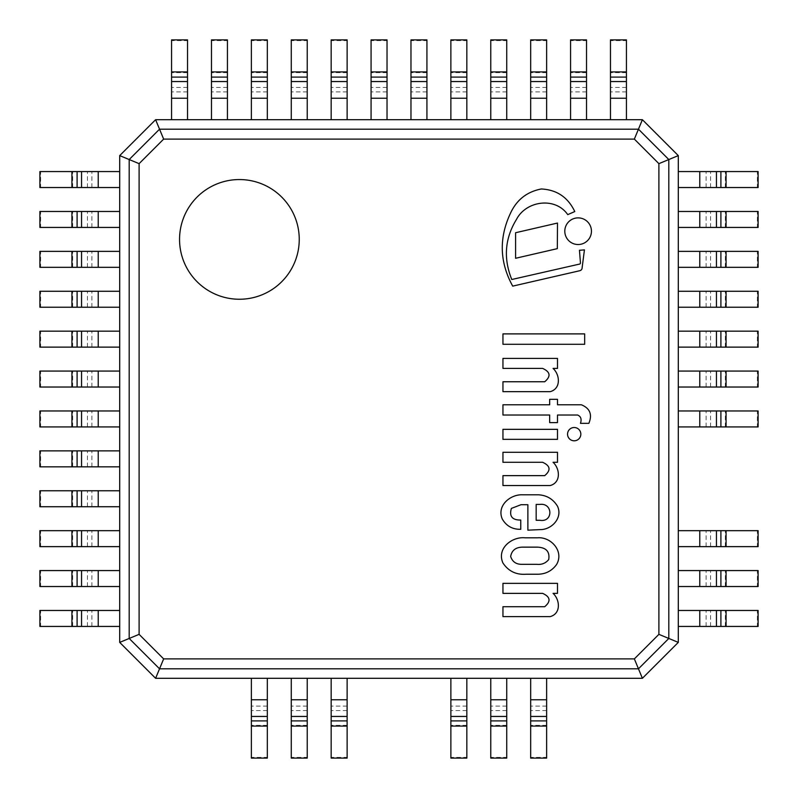 <?xml version="1.0" encoding="UTF-8"?>
<svg xmlns="http://www.w3.org/2000/svg" width="798" height="798" viewBox="0 0 798 798"><rect width="100%" height="100%" fill="white"/><g stroke="black" fill="none" stroke-linecap="round" stroke-linejoin="round"><path stroke-width="0.6" stroke-dasharray="3.99 2.99" d="M239.4 299.25A59.85 59.85 0 0 0 291.23 209.475A59.85 59.85 0 0 0 187.57 209.475A59.85 59.85 0 0 0 239.4 299.25A59.85 59.85 0 0 0 291.23 209.475A59.85 59.85 0 0 0 187.57 209.475A59.85 59.85 0 0 0 239.4 299.25A59.85 59.85 0 0 0 291.23 209.475A59.85 59.85 0 0 0 187.57 209.475A59.85 59.85 0 0 0 239.4 299.25M678.3 642.39L642.39 678.3L155.61 678.3L119.7 642.39L119.7 155.61L155.61 119.7L642.39 119.7L678.3 155.61L678.3 642.39L668.814 638.46L638.46 668.814L159.54 668.814L129.186 638.46L129.186 159.54L159.54 129.186L638.46 129.186L668.814 159.54L668.814 638.46L658.899 634.35L658.899 163.65L678.3 155.61L678.3 642.39L642.39 678.3L634.35 658.899L658.899 634.35M163.65 658.899L155.61 678.3L119.7 642.39L139.101 634.35L163.65 658.899L634.35 658.899M658.899 163.65L634.35 139.101L642.39 119.7L678.3 155.61M634.35 139.101L163.65 139.101L155.61 119.7L642.39 119.7M163.65 139.101L139.101 163.65L119.7 155.61L155.61 119.7M119.7 642.39L119.7 155.61M642.39 678.3L155.61 678.3M187.53 39.9L187.53 40.628L171.57 40.628L171.57 39.9M187.53 40.628L187.53 119.7L171.57 119.7L171.57 40.628M227.43 39.9L227.43 40.628L211.47 40.628L211.47 39.9M227.43 40.628L227.43 119.7L211.47 119.7L211.47 40.628M267.33 758.1L267.33 757.372L251.37 757.372L251.37 758.1M267.33 757.372L267.33 678.3L251.37 678.3L251.37 757.372M267.33 39.9L267.33 40.628L251.37 40.628L251.37 39.9M267.33 40.628L267.33 119.7L251.37 119.7L251.37 40.628M307.23 758.1L307.23 757.372L291.27 757.372L291.27 758.1M307.23 757.372L307.23 678.3L291.27 678.3L291.27 757.372M307.23 39.9L307.23 40.628L291.27 40.628L291.27 39.9M307.23 40.628L307.23 119.7L291.27 119.7L291.27 40.628M347.13 758.1L347.13 757.372L331.17 757.372L331.17 758.1M347.13 757.372L347.13 678.3L331.17 678.3L331.17 757.372M347.13 39.9L347.13 40.628L331.17 40.628L331.17 39.9M347.13 40.628L347.13 119.7L331.17 119.7L331.17 40.628M387.03 39.9L387.03 40.628L371.07 40.628L371.07 39.9M387.03 40.628L387.03 119.7L371.07 119.7L371.07 40.628M426.93 39.9L426.93 40.628L410.97 40.628L410.97 39.9M426.93 40.628L426.93 119.7L410.97 119.7L410.97 40.628M466.83 758.1L466.83 757.372L450.87 757.372L450.87 758.1M466.83 757.372L466.83 678.3L450.87 678.3L450.87 757.372M466.83 39.9L466.83 40.628L450.87 40.628L450.87 39.9M466.83 40.628L466.83 119.7L450.87 119.7L450.87 40.628M506.73 758.1L506.73 757.372L490.77 757.372L490.77 758.1M506.73 757.372L506.73 678.3L490.77 678.3L490.77 757.372M506.73 39.9L506.73 40.628L490.77 40.628L490.77 39.9M506.73 40.628L506.73 119.7L490.77 119.7L490.77 40.628M546.63 758.1L546.63 757.372L530.67 757.372L530.67 758.1M546.63 757.372L546.63 678.3L530.67 678.3L530.67 757.372M546.63 39.9L546.63 40.628L530.67 40.628L530.67 39.9M546.63 40.628L546.63 119.7L530.67 119.7L530.67 40.628M586.53 39.9L586.53 40.628L570.57 40.628L570.57 39.9M586.53 40.628L586.53 119.7L570.57 119.7L570.57 40.628M626.43 39.9L626.43 40.628L610.47 40.628L610.47 39.9M626.43 40.628L626.43 119.7L610.47 119.7L610.47 40.628M39.9 187.53L40.628 187.53L40.628 171.57L39.9 171.57M40.628 187.53L119.7 187.53L119.7 171.57L40.628 171.57M39.9 227.43L40.628 227.43L40.628 211.47L39.9 211.47M40.628 227.43L119.7 227.43L119.7 211.47L40.628 211.47M39.9 267.33L40.628 267.33L40.628 251.37L39.9 251.37M40.628 267.33L119.7 267.33L119.7 251.37L40.628 251.37M39.9 307.23L40.628 307.23L40.628 291.27L39.9 291.27M40.628 307.23L119.7 307.23L119.7 291.27L40.628 291.27M39.9 347.13L40.628 347.13L40.628 331.17L39.9 331.17M40.628 347.13L119.7 347.13L119.7 331.17L40.628 331.17M39.9 387.03L40.628 387.03L40.628 371.07L39.9 371.07M40.628 387.03L119.7 387.03L119.7 371.07L40.628 371.07M39.9 426.93L40.628 426.93L40.628 410.97L39.9 410.97M40.628 426.93L119.7 426.93L119.7 410.97L40.628 410.97M39.9 466.83L40.628 466.83L40.628 450.87L39.9 450.87M40.628 466.83L119.7 466.83L119.7 450.87L40.628 450.87M39.9 506.73L40.628 506.73L40.628 490.77L39.9 490.77M40.628 506.73L119.7 506.73L119.7 490.77L40.628 490.77M39.9 546.63L40.628 546.63L40.628 530.67L39.9 530.67M40.628 546.63L119.7 546.63L119.7 530.67L40.628 530.67M39.9 586.53L40.628 586.53L40.628 570.57L39.9 570.57M40.628 586.53L119.7 586.53L119.7 570.57L40.628 570.57M39.9 626.43L40.628 626.43L40.628 610.47L39.9 610.47M40.628 626.43L119.7 626.43L119.7 610.47L40.628 610.47M758.1 187.53L757.372 187.53L757.372 171.57L758.1 171.57M757.372 187.53L678.3 187.53L678.3 171.57L757.372 171.57M758.1 227.43L757.372 227.43L757.372 211.47L758.1 211.47M757.372 227.43L678.3 227.43L678.3 211.47L757.372 211.47M758.1 267.33L757.372 267.33L757.372 251.37L758.1 251.37M757.372 267.33L678.3 267.33L678.3 251.37L757.372 251.37M758.1 307.23L757.372 307.23L757.372 291.27L758.1 291.27M757.372 307.23L678.3 307.23L678.3 291.27L757.372 291.27M758.1 347.13L757.372 347.13L757.372 331.17L758.1 331.17M757.372 347.13L678.3 347.13L678.3 331.17L757.372 331.17M758.1 387.03L757.372 387.03L757.372 371.07L758.1 371.07M757.372 387.03L678.3 387.03L678.3 371.07L757.372 371.07M758.1 426.93L757.372 426.93L757.372 410.97L758.1 410.97M757.372 426.93L678.3 426.93L678.3 410.97L757.372 410.97M758.1 546.63L757.372 546.63L757.372 530.67L758.1 530.67M757.372 546.63L678.3 546.63L678.3 530.67L757.372 530.67M758.1 586.53L757.372 586.53L757.372 570.57L758.1 570.57M757.372 586.53L678.3 586.53L678.3 570.57L757.372 570.57M758.1 626.43L757.372 626.43L757.372 610.47L758.1 610.47M757.372 626.43L678.3 626.43L678.3 610.47L757.372 610.47M584.665 344.287L584.665 333.893L502.949 333.893L502.949 344.287L584.665 344.287M553.054 368.397L557.493 368.397L557.493 358.402L502.949 358.402L502.949 368.397L542.61 368.397C550.381 371.888 551.089 376.337 544.725 381.753L502.949 381.753L502.949 391.658L550.211 391.658C561.313 388.616 559.897 374.551 553.054 368.397M549.662 399.319L549.662 404.786L502.949 404.786L502.949 415.03L549.662 415.03L549.662 422.621L557.493 422.621L557.493 415.03L577.582 415.03C580.894 416.396 581.852 419.169 580.445 423.349L588.864 423.349C592.475 414.511 589.981 408.327 581.383 404.786L557.493 404.786L557.493 399.319L549.662 399.319M557.493 439.349L557.493 429.334L502.949 429.334L502.949 439.349L557.493 439.349M536.166 520.286L539.867 520.286C553.323 522.59 553.044 502.67 539.867 504.416L536.166 504.416L536.166 520.286M540.286 529.603C551.578 529.752 562.999 517.912 557.493 506.221C553.134 499.089 546.78 495.279 538.431 494.8L522.341 494.8C510.371 494.301 496.486 505.683 502.301 519.069C506.451 526.091 512.605 529.503 520.755 529.293L520.755 520.047C512.216 520.176 509.084 516.296 511.388 508.406L521.014 504.715L527.877 504.715L527.877 530.171L540.286 529.603M515.598 258.283L557.323 248.647L557.493 223.051L515.598 232.727L515.598 258.283M502.949 462.291L542.61 462.291C550.381 465.773 551.089 470.221 544.725 475.638L502.949 475.638L502.949 485.543L550.211 485.543C561.313 482.501 559.897 468.446 553.054 462.291L557.493 462.291L557.493 452.286L502.949 452.286L502.949 462.291M578.121 244.527A13.327 13.327 0 0 0 589.662 224.537A13.327 13.327 0 0 0 566.58 224.537A13.327 13.327 0 0 0 578.121 244.527M574.191 440.805A6.643 6.643 0 0 0 579.947 430.84A6.643 6.643 0 0 0 568.435 430.84A6.643 6.643 0 0 0 574.191 440.805M579.149 264.178L511.777 279.5C503.279 258.432 504.845 238.393 516.496 219.38C526.241 200.587 555.418 196.687 567.737 214.632L574.779 211.55C567.957 197.276 556.805 189.754 541.313 188.976C526.82 191.769 516.496 199.969 510.321 213.575C498.86 238.143 499.648 262.323 512.705 286.133L579.817 270.712A2.973 2.973 0 0 0 582.011 268.637L584.435 249.894L579.458 250.283L580.445 262.781A1.287 1.287 0 0 1 579.149 264.178M523.318 547.139C516.027 547.019 511.807 550.131 510.66 556.475C512.396 561.882 516.286 564.495 522.341 564.326L536.835 564.326C541.742 564.824 545.692 563.238 548.715 559.548C549.972 551.578 546.131 547.438 537.194 547.139L523.318 547.139M524.964 537.802C512.146 536.465 496.416 548.326 502.949 563.019C508.466 571.218 516.196 574.959 526.121 574.231L537.194 574.231C545.413 574.291 551.907 571.009 556.665 564.385C564.226 551.069 550.79 536.645 537.603 537.802L524.964 537.802M502.949 593.363L542.61 593.363C550.381 596.844 551.089 601.293 544.725 606.709L502.949 606.709L502.949 616.615L550.211 616.615C561.313 613.572 559.897 599.517 553.054 593.363L557.493 593.363L557.493 583.358L502.949 583.358L502.949 593.363M139.101 163.65L139.101 634.35M187.53 72.658L171.57 72.658M187.53 87.421L171.57 87.421M187.53 91.88L171.57 91.88M187.53 98.224L171.57 98.224M227.43 72.658L211.47 72.658M227.43 87.421L211.47 87.421M227.43 91.88L211.47 91.88M227.43 98.224L211.47 98.224M267.33 725.342L251.37 725.342M267.33 710.579L251.37 710.579M267.33 706.12L251.37 706.12M267.33 699.776L251.37 699.776M267.33 72.658L251.37 72.658M267.33 87.421L251.37 87.421M267.33 91.88L251.37 91.88M267.33 98.224L251.37 98.224M307.23 725.342L291.27 725.342M307.23 710.579L291.27 710.579M307.23 706.12L291.27 706.12M307.23 699.776L291.27 699.776M307.23 72.658L291.27 72.658M307.23 87.421L291.27 87.421M307.23 91.88L291.27 91.88M307.23 98.224L291.27 98.224M347.13 725.342L331.17 725.342M347.13 710.579L331.17 710.579M347.13 706.12L331.17 706.12M347.13 699.776L331.17 699.776M347.13 72.658L331.17 72.658M347.13 87.421L331.17 87.421M347.13 91.88L331.17 91.88M347.13 98.224L331.17 98.224M387.03 72.658L371.07 72.658M387.03 87.421L371.07 87.421M387.03 91.88L371.07 91.88M387.03 98.224L371.07 98.224M426.93 72.658L410.97 72.658M426.93 87.421L410.97 87.421M426.93 91.88L410.97 91.88M426.93 98.224L410.97 98.224M466.83 725.342L450.87 725.342M466.83 710.579L450.87 710.579M466.83 706.12L450.87 706.12M466.83 699.776L450.87 699.776M466.83 72.658L450.87 72.658M466.83 87.421L450.87 87.421M466.83 91.88L450.87 91.88M466.83 98.224L450.87 98.224M506.73 725.342L490.77 725.342M506.73 710.579L490.77 710.579M506.73 706.12L490.77 706.12M506.73 699.776L490.77 699.776M506.73 72.658L490.77 72.658M506.73 87.421L490.77 87.421M506.73 91.88L490.77 91.88M506.73 98.224L490.77 98.224M546.63 725.342L530.67 725.342M546.63 710.579L530.67 710.579M546.63 706.12L530.67 706.12M546.63 699.776L530.67 699.776M546.63 72.658L530.67 72.658M546.63 87.421L530.67 87.421M546.63 91.88L530.67 91.88M546.63 98.224L530.67 98.224M586.53 72.658L570.57 72.658M586.53 87.421L570.57 87.421M586.53 91.88L570.57 91.88M586.53 98.224L570.57 98.224M626.43 72.658L610.47 72.658M626.43 87.421L610.47 87.421M626.43 91.88L610.47 91.88M626.43 98.224L610.47 98.224M72.658 187.53L72.658 171.57M87.421 187.53L87.421 171.57M91.88 187.53L91.88 171.57M98.224 187.53L98.224 171.57M72.658 227.43L72.658 211.47M87.421 227.43L87.421 211.47M91.88 227.43L91.88 211.47M98.224 227.43L98.224 211.47M72.658 267.33L72.658 251.37M87.421 267.33L87.421 251.37M91.88 267.33L91.88 251.37M98.224 267.33L98.224 251.37M72.658 307.23L72.658 291.27M87.421 307.23L87.421 291.27M91.88 307.23L91.88 291.27M98.224 307.23L98.224 291.27M72.658 347.13L72.658 331.17M87.421 347.13L87.421 331.17M91.88 347.13L91.88 331.17M98.224 347.13L98.224 331.17M72.658 387.03L72.658 371.07M87.421 387.03L87.421 371.07M91.88 387.03L91.88 371.07M98.224 387.03L98.224 371.07M72.658 426.93L72.658 410.97M87.421 426.93L87.421 410.97M91.88 426.93L91.88 410.97M98.224 426.93L98.224 410.97M72.658 466.83L72.658 450.87M87.421 466.83L87.421 450.87M91.88 466.83L91.88 450.87M98.224 466.83L98.224 450.87M72.658 506.73L72.658 490.77M87.421 506.73L87.421 490.77M91.88 506.73L91.88 490.77M98.224 506.73L98.224 490.77M72.658 546.63L72.658 530.67M87.421 546.63L87.421 530.67M91.88 546.63L91.88 530.67M98.224 546.63L98.224 530.67M72.658 586.53L72.658 570.57M87.421 586.53L87.421 570.57M91.88 586.53L91.88 570.57M98.224 586.53L98.224 570.57M72.658 626.43L72.658 610.47M87.421 626.43L87.421 610.47M91.88 626.43L91.88 610.47M98.224 626.43L98.224 610.47M725.342 187.53L725.342 171.57M710.579 187.53L710.579 171.57M706.12 187.53L706.12 171.57M699.776 187.53L699.776 171.57M725.342 227.43L725.342 211.47M710.579 227.43L710.579 211.47M706.12 227.43L706.12 211.47M699.776 227.43L699.776 211.47M725.342 267.33L725.342 251.37M710.579 267.33L710.579 251.37M706.12 267.33L706.12 251.37M699.776 267.33L699.776 251.37M725.342 307.23L725.342 291.27M710.579 307.23L710.579 291.27M706.12 307.23L706.12 291.27M699.776 307.23L699.776 291.27M725.342 347.13L725.342 331.17M710.579 347.13L710.579 331.17M706.12 347.13L706.12 331.17M699.776 347.13L699.776 331.17M725.342 387.03L725.342 371.07M710.579 387.03L710.579 371.07M706.12 387.03L706.12 371.07M699.776 387.03L699.776 371.07M725.342 426.93L725.342 410.97M710.579 426.93L710.579 410.97M706.12 426.93L706.12 410.97M699.776 426.93L699.776 410.97M725.342 546.63L725.342 530.67M710.579 546.63L710.579 530.67M706.12 546.63L706.12 530.67M699.776 546.63L699.776 530.67M725.342 586.53L725.342 570.57M710.579 586.53L710.579 570.57M706.12 586.53L706.12 570.57M699.776 586.53L699.776 570.57M725.342 626.43L725.342 610.47M710.579 626.43L710.579 610.47M706.12 626.43L706.12 610.47M699.776 626.43L699.776 610.47"/><path stroke-width="1.2" d="M634.35 658.899L638.46 668.814L668.814 638.46L668.814 159.54L638.46 129.186L159.54 129.186L129.186 159.54L129.186 638.46L159.54 668.814L638.46 668.814L642.39 678.3L155.61 678.3L163.65 658.899L139.101 634.35L119.7 642.39L119.7 155.61L139.101 163.65L163.65 139.101L155.61 119.7L642.39 119.7L634.35 139.101L658.899 163.65L678.3 155.61L678.3 642.39L658.899 634.35L634.35 658.899L163.65 658.899M642.39 119.7L678.3 155.61L642.39 119.7L155.61 119.7L119.7 155.61L155.61 119.7M678.3 642.39L642.39 678.3L678.3 642.39L678.3 155.61M239.4 299.25A59.85 59.85 0 0 1 187.57 209.475A59.85 59.85 0 0 1 291.23 209.475A59.85 59.85 0 0 1 239.4 299.25M155.61 678.3L119.7 642.39L155.61 678.3L642.39 678.3M119.7 155.61L119.7 642.39M171.57 71.93L171.57 119.7L187.53 119.7L187.53 39.9L171.57 39.9L171.57 71.93L187.53 71.93M211.47 71.93L211.47 119.7L227.43 119.7L227.43 39.9L211.47 39.9L211.47 71.93L227.43 71.93M251.37 726.07L251.37 678.3L267.33 678.3L267.33 758.1L251.37 758.1L251.37 726.07L267.33 726.07M251.37 71.93L251.37 119.7L267.33 119.7L267.33 39.9L251.37 39.9L251.37 71.93L267.33 71.93M291.27 726.07L291.27 678.3L307.23 678.3L307.23 758.1L291.27 758.1L291.27 726.07L307.23 726.07M291.27 71.93L291.27 119.7L307.23 119.7L307.23 39.9L291.27 39.9L291.27 71.93L307.23 71.93M331.17 726.07L331.17 678.3L347.13 678.3L347.13 758.1L331.17 758.1L331.17 726.07L347.13 726.07M331.17 71.93L331.17 119.7L347.13 119.7L347.13 39.9L331.17 39.9L331.17 71.93L347.13 71.93M371.07 71.93L371.07 119.7L387.03 119.7L387.03 39.9L371.07 39.9L371.07 71.93L387.03 71.93M410.97 71.93L410.97 119.7L426.93 119.7L426.93 39.9L410.97 39.9L410.97 71.93L426.93 71.93M450.87 726.07L450.87 678.3L466.83 678.3L466.83 758.1L450.87 758.1L450.87 726.07L466.83 726.07M450.87 71.93L450.87 119.7L466.83 119.7L466.83 39.9L450.87 39.9L450.87 71.93L466.83 71.93M490.77 726.07L490.77 678.3L506.73 678.3L506.73 758.1L490.77 758.1L490.77 726.07L506.73 726.07M490.77 71.93L490.77 119.7L506.73 119.7L506.73 39.9L490.77 39.9L490.77 71.93L506.73 71.93M530.67 726.07L530.67 678.3L546.63 678.3L546.63 758.1L530.67 758.1L530.67 726.07L546.63 726.07M530.67 71.93L530.67 119.7L546.63 119.7L546.63 39.9L530.67 39.9L530.67 71.93L546.63 71.93M570.57 71.93L570.57 119.7L586.53 119.7L586.53 39.9L570.57 39.9L570.57 71.93L586.53 71.93M610.47 71.93L610.47 119.7L626.43 119.7L626.43 39.9L610.47 39.9L610.47 71.93L626.43 71.93M71.93 171.57L119.7 171.57L119.7 187.53L39.9 187.53L39.9 171.57L71.93 171.57L71.93 187.53M71.93 211.47L119.7 211.47L119.7 227.43L39.9 227.43L39.9 211.47L71.93 211.47L71.93 227.43M71.93 251.37L119.7 251.37L119.7 267.33L39.9 267.33L39.9 251.37L71.93 251.37L71.93 267.33M71.93 291.27L119.7 291.27L119.7 307.23L39.9 307.23L39.9 291.27L71.93 291.27L71.93 307.23M71.93 331.17L119.7 331.17L119.7 347.13L39.9 347.13L39.9 331.17L71.93 331.17L71.93 347.13M71.93 371.07L119.7 371.07L119.7 387.03L39.9 387.03L39.9 371.07L71.93 371.07L71.93 387.03M71.93 410.97L119.7 410.97L119.7 426.93L39.9 426.93L39.9 410.97L71.93 410.97L71.93 426.93M71.93 450.87L119.7 450.87L119.7 466.83L39.9 466.83L39.9 450.87L71.93 450.87L71.93 466.83M71.93 490.77L119.7 490.77L119.7 506.73L39.9 506.73L39.9 490.77L71.93 490.77L71.93 506.73M71.93 530.67L119.7 530.67L119.7 546.63L39.9 546.63L39.9 530.67L71.93 530.67L71.93 546.63M71.93 570.57L119.7 570.57L119.7 586.53L39.9 586.53L39.9 570.57L71.93 570.57L71.93 586.53M71.93 610.47L119.7 610.47L119.7 626.43L39.9 626.43L39.9 610.47L71.93 610.47L71.93 626.43M726.07 171.57L678.3 171.57L678.3 187.53L758.1 187.53L758.1 171.57L726.07 171.57L726.07 187.53M726.07 211.47L678.3 211.47L678.3 227.43L758.1 227.43L758.1 211.47L726.07 211.47L726.07 227.43M726.07 251.37L678.3 251.37L678.3 267.33L758.1 267.33L758.1 251.37L726.07 251.37L726.07 267.33M726.07 291.27L678.3 291.27L678.3 307.23L758.1 307.23L758.1 291.27L726.07 291.27L726.07 307.23M726.07 331.17L678.3 331.17L678.3 347.13L758.1 347.13L758.1 331.17L726.07 331.17L726.07 347.13M726.07 371.07L678.3 371.07L678.3 387.03L758.1 387.03L758.1 371.07L726.07 371.07L726.07 387.03M726.07 410.97L678.3 410.97L678.3 426.93L758.1 426.93L758.1 410.97L726.07 410.97L726.07 426.93M726.07 530.67L678.3 530.67L678.3 546.63L758.1 546.63L758.1 530.67L726.07 530.67L726.07 546.63M726.07 570.57L678.3 570.57L678.3 586.53L758.1 586.53L758.1 570.57L726.07 570.57L726.07 586.53M726.07 610.47L678.3 610.47L678.3 626.43L758.1 626.43L758.1 610.47L726.07 610.47L726.07 626.43M584.665 344.287L584.665 333.893L502.949 333.893L502.949 344.287L584.665 344.287M553.054 368.397L557.493 368.397L557.493 358.402L502.949 358.402L502.949 368.397L542.61 368.397C550.381 371.888 551.089 376.337 544.725 381.753L502.949 381.753L502.949 391.658L550.211 391.658C561.313 388.616 559.897 374.551 553.054 368.397M549.662 399.319L549.662 404.786L502.949 404.786L502.949 415.03L549.662 415.03L549.662 422.621L557.493 422.621L557.493 415.03L577.582 415.03C580.894 416.396 581.852 419.169 580.445 423.349L588.864 423.349C592.475 414.511 589.981 408.327 581.383 404.786L557.493 404.786L557.493 399.319L549.662 399.319M557.493 439.349L557.493 429.334L502.949 429.334L502.949 439.349L557.493 439.349M539.867 520.286L536.166 520.286L536.166 504.416L539.867 504.416C553.044 502.67 553.323 522.59 539.867 520.286M540.286 529.603C551.578 529.752 562.999 517.912 557.493 506.221C553.134 499.089 546.78 495.279 538.431 494.8L522.341 494.8C510.371 494.301 496.486 505.683 502.301 519.069C506.451 526.091 512.605 529.503 520.755 529.293L520.755 520.047C512.216 520.176 509.084 516.296 511.388 508.406L521.014 504.715L527.877 504.715L527.877 530.171L540.286 529.603M515.598 258.283L557.323 248.647L557.493 223.051L515.598 232.727L515.598 258.283M502.949 462.291L542.61 462.291C550.381 465.773 551.089 470.221 544.725 475.638L502.949 475.638L502.949 485.543L550.211 485.543C561.313 482.501 559.897 468.446 553.054 462.291L557.493 462.291L557.493 452.286L502.949 452.286L502.949 462.291M578.121 244.527A13.327 13.327 0 0 0 589.662 224.537A13.327 13.327 0 0 0 566.58 224.537A13.327 13.327 0 0 0 578.121 244.527M574.191 440.805A6.643 6.643 0 0 0 579.947 430.84A6.643 6.643 0 0 0 568.435 430.84A6.643 6.643 0 0 0 574.191 440.805M579.149 264.178L511.777 279.5C503.279 258.432 504.845 238.393 516.496 219.38C526.241 200.587 555.418 196.687 567.737 214.632L574.779 211.55C567.957 197.276 556.805 189.754 541.313 188.976C526.82 191.769 516.496 199.969 510.321 213.575C498.86 238.143 499.648 262.323 512.705 286.133L579.817 270.712A2.973 2.973 0 0 0 582.011 268.637L584.435 249.894L579.458 250.283L580.445 262.781A1.287 1.287 0 0 1 579.149 264.178M522.341 564.326C516.286 564.495 512.396 561.882 510.66 556.475C511.807 550.131 516.027 547.019 523.318 547.139L537.194 547.139C546.131 547.438 549.972 551.578 548.715 559.548C545.692 563.238 541.742 564.824 536.835 564.326L522.341 564.326M524.964 537.802C512.146 536.465 496.416 548.326 502.949 563.019C508.466 571.218 516.196 574.959 526.121 574.231L537.194 574.231C545.413 574.291 551.907 571.009 556.665 564.385C564.226 551.069 550.79 536.645 537.603 537.802L524.964 537.802M502.949 593.363L542.61 593.363C550.381 596.844 551.089 601.293 544.725 606.709L502.949 606.709L502.949 616.615L550.211 616.615C561.313 613.572 559.897 599.517 553.054 593.363L557.493 593.363L557.493 583.358L502.949 583.358L502.949 593.363M139.101 634.35L139.101 163.65M163.65 139.101L634.35 139.101M658.899 163.65L658.899 634.35M187.53 77.097L171.57 77.097M187.53 98.224L171.57 98.224M187.53 81.556L171.57 81.556M227.43 77.097L211.47 77.097M227.43 98.224L211.47 98.224M227.43 81.556L211.47 81.556M267.33 720.903L251.37 720.903M267.33 699.776L251.37 699.776M267.33 716.444L251.37 716.444M267.33 77.097L251.37 77.097M267.33 98.224L251.37 98.224M267.33 81.556L251.37 81.556M307.23 720.903L291.27 720.903M307.23 699.776L291.27 699.776M307.23 716.444L291.27 716.444M307.23 77.097L291.27 77.097M307.23 98.224L291.27 98.224M307.23 81.556L291.27 81.556M347.13 720.903L331.17 720.903M347.13 699.776L331.17 699.776M347.13 716.444L331.17 716.444M347.13 77.097L331.17 77.097M347.13 98.224L331.17 98.224M347.13 81.556L331.17 81.556M387.03 77.097L371.07 77.097M387.03 98.224L371.07 98.224M387.03 81.556L371.07 81.556M426.93 77.097L410.97 77.097M426.93 98.224L410.97 98.224M426.93 81.556L410.97 81.556M466.83 720.903L450.87 720.903M466.83 699.776L450.87 699.776M466.83 716.444L450.87 716.444M466.83 77.097L450.87 77.097M466.83 98.224L450.87 98.224M466.83 81.556L450.87 81.556M506.73 720.903L490.77 720.903M506.73 699.776L490.77 699.776M506.73 716.444L490.77 716.444M506.73 77.097L490.77 77.097M506.73 98.224L490.77 98.224M506.73 81.556L490.77 81.556M546.63 720.903L530.67 720.903M546.63 699.776L530.67 699.776M546.63 716.444L530.67 716.444M546.63 77.097L530.67 77.097M546.63 98.224L530.67 98.224M546.63 81.556L530.67 81.556M586.53 77.097L570.57 77.097M586.53 98.224L570.57 98.224M586.53 81.556L570.57 81.556M626.43 77.097L610.47 77.097M626.43 98.224L610.47 98.224M626.43 81.556L610.47 81.556M77.097 187.53L77.097 171.57M98.224 187.53L98.224 171.57M81.556 187.53L81.556 171.57M77.097 227.43L77.097 211.47M98.224 227.43L98.224 211.47M81.556 227.43L81.556 211.47M77.097 267.33L77.097 251.37M98.224 267.33L98.224 251.37M81.556 267.33L81.556 251.37M77.097 307.23L77.097 291.27M98.224 307.23L98.224 291.27M81.556 307.23L81.556 291.27M77.097 347.13L77.097 331.17M98.224 347.13L98.224 331.17M81.556 347.13L81.556 331.17M77.097 387.03L77.097 371.07M98.224 387.03L98.224 371.07M81.556 387.03L81.556 371.07M77.097 426.93L77.097 410.97M98.224 426.93L98.224 410.97M81.556 426.93L81.556 410.97M77.097 466.83L77.097 450.87M98.224 466.83L98.224 450.87M81.556 466.83L81.556 450.87M77.097 506.73L77.097 490.77M98.224 506.73L98.224 490.77M81.556 506.73L81.556 490.77M77.097 546.63L77.097 530.67M98.224 546.63L98.224 530.67M81.556 546.63L81.556 530.67M77.097 586.53L77.097 570.57M98.224 586.53L98.224 570.57M81.556 586.53L81.556 570.57M77.097 626.43L77.097 610.47M98.224 626.43L98.224 610.47M81.556 626.43L81.556 610.47M720.903 187.53L720.903 171.57M699.776 187.53L699.776 171.57M716.444 187.53L716.444 171.57M720.903 227.43L720.903 211.47M699.776 227.43L699.776 211.47M716.444 227.43L716.444 211.47M720.903 267.33L720.903 251.37M699.776 267.33L699.776 251.37M716.444 267.33L716.444 251.37M720.903 307.23L720.903 291.27M699.776 307.23L699.776 291.27M716.444 307.23L716.444 291.27M720.903 347.13L720.903 331.17M699.776 347.13L699.776 331.17M716.444 347.13L716.444 331.17M720.903 387.03L720.903 371.07M699.776 387.03L699.776 371.07M716.444 387.03L716.444 371.07M720.903 426.93L720.903 410.97M699.776 426.93L699.776 410.97M716.444 426.93L716.444 410.97M720.903 546.63L720.903 530.67M699.776 546.63L699.776 530.67M716.444 546.63L716.444 530.67M720.903 586.53L720.903 570.57M699.776 586.53L699.776 570.57M716.444 586.53L716.444 570.57M720.903 626.43L720.903 610.47M699.776 626.43L699.776 610.47M716.444 626.43L716.444 610.47"/></g></svg>
